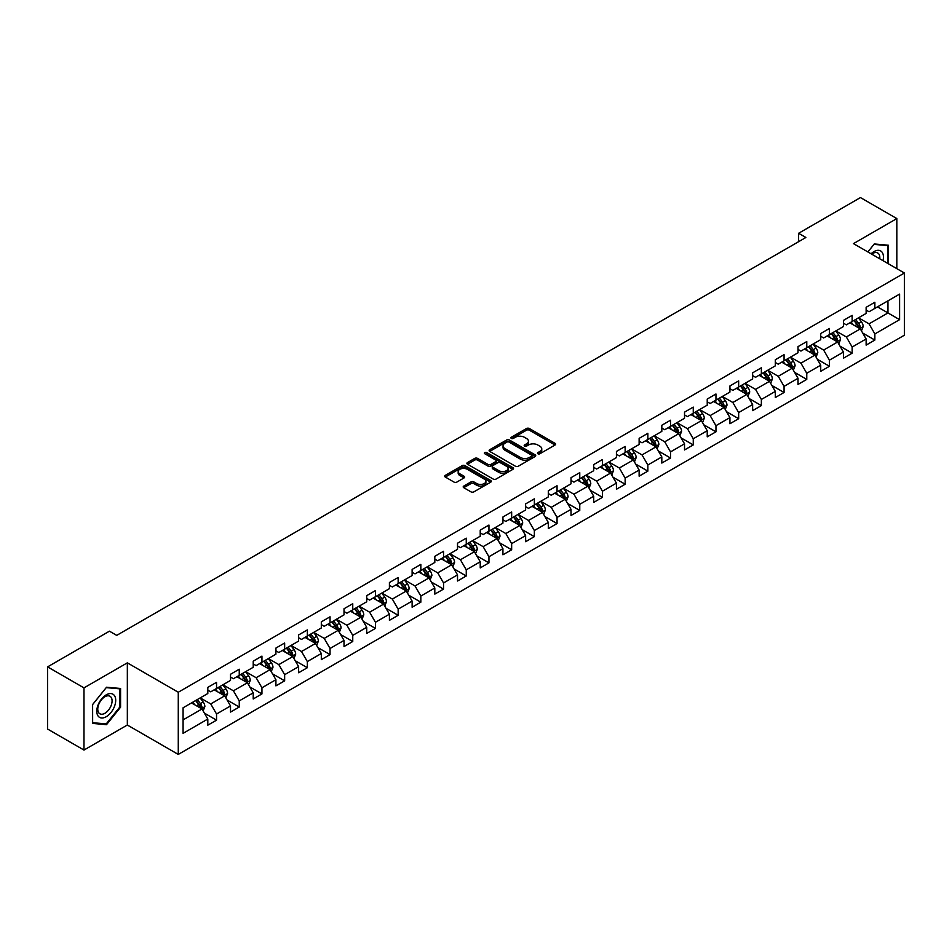 <?xml version="1.0" encoding="UTF-8"?>
<svg xmlns="http://www.w3.org/2000/svg" width="952" height="952" viewBox="0 0 952 952"><rect width="100%" height="100%" fill="white"/><g stroke="black" fill="none" stroke-linecap="round" stroke-linejoin="round"><path stroke-width="1.43" d="M537.88 453.759A1.416 0.821 0 0 0 539.879 453.759L555.064 445A2.023 1.166 0 0 0 555.659 444.179A2.023 1.166 0 0 0 555.064 443.346L529.348 428.507A2.023 1.166 0 0 0 526.492 428.507L511.319 437.265A1.416 0.821 0 0 0 510.903 437.849A1.416 0.821 0 0 0 511.319 438.42A1.416 0.821 0 0 0 513.318 438.42L515.282 437.289A6.462 3.737 0 0 1 524.421 437.289L526.563 438.527A6.462 3.737 0 0 1 528.455 441.169A6.462 3.737 0 0 1 526.563 443.799L524.6 444.941A1.416 0.821 0 0 0 524.183 445.512A1.416 0.821 0 0 0 524.6 446.095A1.416 0.821 0 0 0 526.599 446.095L528.562 444.953A6.462 3.737 0 0 1 537.702 444.953L539.843 446.19A6.462 3.737 0 0 1 541.747 448.832A6.462 3.737 0 0 1 539.843 451.474L537.88 452.605A1.416 0.821 0 0 0 537.475 453.188A1.416 0.821 0 0 0 537.88 453.759L537.88 452.605M463.791 486.067A2.023 1.166 0 0 0 463.196 486.888A2.023 1.166 0 0 0 463.791 487.71L471.002 491.875A2.023 1.166 0 0 0 473.858 491.875L490.72 482.152A2.023 1.166 0 0 0 491.303 481.319A2.023 1.166 0 0 0 490.72 480.498L465.004 465.659A2.023 1.166 0 0 0 462.148 465.659L445.298 475.381A2.023 1.166 0 0 0 444.703 476.214A2.023 1.166 0 0 0 445.298 477.035L454.009 482.069A2.023 1.166 0 0 0 456.865 482.069L464.076 477.904A2.023 1.166 0 0 0 464.671 477.083A2.023 1.166 0 0 0 464.076 476.25L459.757 473.763A5.403 3.118 0 0 1 458.174 471.549A5.403 3.118 0 0 1 461.506 468.67A5.403 3.118 0 0 1 467.396 469.348L484.318 479.118A5.403 3.118 0 0 1 485.901 481.319A5.403 3.118 0 0 1 482.569 484.211A5.403 3.118 0 0 1 476.678 483.533L473.858 481.902A2.023 1.166 0 0 0 471.002 481.902L463.791 486.067L463.791 487.71L471.002 483.58L471.002 481.902M127.342 662.842L83.978 687.879L47.6 666.876L47.6 729.053L83.978 750.057L127.342 725.019L178.274 754.424L178.274 692.247L127.342 662.842L127.342 725.019M896.832 268.654L896.832 218.579L853.468 243.617L904.4 273.022L178.274 692.247M896.832 218.579L860.453 197.576L798.609 233.288L798.609 241.689M47.6 666.876L109.444 631.176L116.715 635.377L805.88 237.488L798.609 233.288M515.425 466.23A2.023 1.166 0 0 0 518.281 466.23L535.131 456.508A2.023 1.166 0 0 0 535.726 455.675A2.023 1.166 0 0 0 535.131 454.854L509.427 440.014A2.023 1.166 0 0 0 506.571 440.014L489.709 449.737A2.023 1.166 0 0 0 489.126 450.57A2.023 1.166 0 0 0 489.709 451.391L515.425 466.23M485.353 454.068A1.416 0.821 0 0 1 486.781 454.271L486.781 452.581L512.926 467.682A2.023 1.166 0 0 1 513.521 468.503A2.023 1.166 0 0 1 512.926 469.324L496.075 479.058A2.023 1.166 0 0 1 493.219 479.058L467.503 464.207L467.503 462.565A2.023 1.166 0 0 0 466.908 463.386A2.023 1.166 0 0 0 467.503 464.207M467.503 462.565L474.715 458.4A2.023 1.166 0 0 1 477.571 458.4L487.995 464.421A2.023 1.166 0 0 0 490.863 464.421L495.647 461.66A2.023 1.166 0 0 0 496.23 460.827A2.023 1.166 0 0 0 495.647 460.006L484.782 453.735A1.416 0.821 0 0 1 484.378 453.164A1.416 0.821 0 0 1 485.246 452.414A1.416 0.821 0 0 1 486.781 452.581M178.274 754.424L904.4 335.199L904.4 273.022M204.394 713.131L216.544 720.14L216.544 714.012L230.515 705.944L230.515 712.072L239.25 707.038L239.25 700.898L253.22 692.842L253.22 698.97L261.943 693.925L261.943 687.796L275.913 679.728L275.913 685.868L284.648 680.823L284.648 674.694L298.619 666.626L298.619 672.755L307.341 667.721L307.341 661.581L321.312 653.524L321.312 659.653L330.047 654.607L330.047 648.479L344.017 640.41L344.017 646.551L352.752 641.505L352.752 635.377L366.722 627.308L366.722 633.437L375.445 628.403L375.445 622.263L389.416 614.207L389.416 620.335L398.15 615.289L398.15 609.161L412.121 601.093L412.121 607.233L420.843 602.188L420.843 596.059L434.814 587.991L434.814 594.119L443.549 589.086L443.549 582.945L457.519 574.889L457.519 581.017L466.254 575.972L466.254 569.843L480.224 561.775L480.224 567.916L488.947 562.87L488.947 556.741L502.918 548.673L502.918 554.802L511.652 549.768L511.652 543.628L525.623 535.571L525.623 541.7L534.358 536.654L534.358 530.526L548.316 522.458L548.316 528.598L557.051 523.552L557.051 517.424L571.021 509.356L571.021 515.484L579.756 510.45L579.756 504.31L593.727 496.242L593.727 502.382L602.449 497.337L602.449 491.208L616.42 483.14L616.42 489.268L625.155 484.235L625.155 478.106L639.125 470.038L639.125 476.167L647.86 471.133L647.86 464.993L661.818 456.924L661.818 463.065L670.553 458.019L670.553 451.891L684.524 443.822L684.524 449.951L693.258 444.917L693.258 438.777L707.229 430.72L707.229 436.849L715.952 431.815L715.952 425.675L729.922 417.607L729.922 423.747L738.657 418.702L738.657 412.573L752.627 404.505L752.627 410.633L761.362 405.6L761.362 399.459L775.333 391.403L775.333 397.531L784.055 392.486L784.055 386.357L798.026 378.289L798.026 384.43L806.76 379.384L806.76 373.255L820.731 365.187L820.731 371.316L829.454 366.282L829.454 360.142L843.424 352.085L843.424 358.214L852.159 353.168L852.159 347.04L866.13 338.971L866.13 345.112L874.864 340.066L874.864 333.938L899.592 319.658L899.592 294.108L887.954 300.832L887.954 312.934L899.592 319.658M216.544 720.14L207.81 725.186L207.81 719.046L183.081 733.337L183.081 707.788L207.81 693.508L207.81 687.38L216.544 682.334L216.544 688.474L230.515 680.406L230.515 674.266L239.25 669.232L239.25 675.361L253.22 667.293L253.22 661.164L261.943 656.118L261.943 662.259L275.913 654.191L275.913 648.062L284.648 643.016L284.648 649.145L298.619 641.089L298.619 634.948L307.341 629.915L307.341 636.043L321.312 627.975L321.312 621.846L330.047 616.801L330.047 622.941L344.017 614.873L344.017 608.745L352.752 603.699L352.752 609.827L366.722 601.771L366.722 595.631L375.445 590.597L375.445 596.726L389.416 588.657L389.416 582.529L398.15 577.483L398.15 583.624L412.121 575.555L412.121 569.427L420.843 564.381L420.843 570.51L434.814 562.453L434.814 556.313L443.549 551.279L443.549 557.408L457.519 549.34L457.519 543.211L466.254 538.166L466.254 544.306L480.224 536.238L480.224 530.109L488.947 525.064L488.947 531.192L502.918 523.136L502.918 516.995L511.652 511.962L511.652 518.09L525.623 510.022L525.623 503.894L534.358 498.848L534.358 504.988L548.316 496.92L548.316 490.792L557.051 485.746L557.051 491.875L571.021 483.818L571.021 477.678L579.756 472.644L579.756 478.773L593.727 470.704L593.727 464.576L602.449 459.53L602.449 465.671L616.42 457.603L616.42 451.462L625.155 446.428L625.155 452.557L639.125 444.501L639.125 438.36L647.86 433.327L647.86 439.455L661.818 431.387L661.818 425.258L670.553 420.213L670.553 426.353L684.524 418.285L684.524 412.145L693.258 407.111L693.258 413.239L707.229 405.171L707.229 399.043L715.952 393.997L715.952 400.137L729.922 392.069L729.922 385.941L738.657 380.895L738.657 387.036L752.627 378.967L752.627 372.827L761.362 367.793L761.362 373.922L775.333 365.854L775.333 359.725L784.055 354.68L784.055 360.82L798.026 352.752L798.026 346.623L806.76 341.578L806.76 347.706L820.731 339.65L820.731 333.509L829.454 328.476L829.454 334.604L843.424 326.536L843.424 320.407L852.159 315.362L852.159 321.502L866.13 313.434L866.13 307.306L874.864 302.26L874.864 308.388L899.592 294.108M214.212 689.807L224.696 695.864L210.725 703.933L200.241 697.875M207.81 690.152L210.725 691.83L216.544 688.474M210.725 703.933L216.544 714.012M224.696 695.864L230.515 705.944M236.917 676.705L247.389 682.751L233.418 690.819L222.946 684.774M230.515 677.039L233.418 678.728L239.25 675.361M233.418 690.819L239.25 700.898M247.389 682.751L253.22 692.842M259.622 663.603L270.094 669.649L256.124 677.717L245.652 671.672M253.22 663.937L256.124 665.615L261.943 662.259M256.124 677.717L261.943 687.796M270.094 669.649L275.913 679.728M282.316 650.49L292.8 656.547L278.829 664.615L268.345 658.558M275.913 650.835L278.829 652.513L284.648 649.145M278.829 664.615L284.648 674.694M292.8 656.547L298.619 666.626M305.021 637.388L315.493 643.433L301.522 651.501L291.05 645.456M298.619 637.721L301.522 639.411L307.341 636.043M301.522 651.501L307.341 661.581M315.493 643.433L321.312 653.524M327.714 624.286L338.198 630.331L324.227 638.399L313.743 632.354M321.312 624.619L324.227 626.297L330.047 622.941M324.227 638.399L330.047 648.479M338.198 630.331L344.017 640.41M350.419 611.172L360.891 617.229L346.933 625.286L336.449 619.24M344.017 611.517L346.933 613.195L352.752 609.827M346.933 625.286L352.752 635.377M360.891 617.229L366.722 627.308M373.125 598.07L383.596 604.115L369.626 612.184L359.154 606.138M366.722 598.403L369.626 600.081L375.445 596.726M369.626 612.184L375.445 622.263M383.596 604.115L389.416 614.207M395.818 584.968L406.302 591.013L392.331 599.082L381.847 593.025M389.416 585.302L392.331 586.979L398.15 583.624M392.331 599.082L398.15 609.161M406.302 591.013L412.121 601.093M418.523 571.855L428.995 577.912L415.024 585.968L404.552 579.923M412.121 572.2L415.024 573.877L420.843 570.51M415.024 585.968L420.843 596.059M428.995 577.912L434.814 587.991M441.216 558.753L451.7 564.798L437.73 572.866L427.258 566.821M434.814 559.086L437.73 560.764L443.549 557.408M437.73 572.866L443.549 582.945M451.7 564.798L457.519 574.889M463.921 545.651L474.393 551.696L460.435 559.764L449.951 553.707M457.519 545.984L460.435 547.662L466.254 544.306M460.435 559.764L466.254 569.843M474.393 551.696L480.224 561.775M486.627 532.537L497.099 538.594L483.128 546.65L472.656 540.605M480.224 532.882L483.128 534.56L488.947 531.192M483.128 546.65L488.947 556.741M497.099 538.594L502.918 548.673M509.32 519.435L519.804 525.48L505.833 533.548L495.349 527.503M502.918 519.768L505.833 521.446L511.652 518.09M505.833 533.548L511.652 543.628M519.804 525.48L525.623 535.571M532.025 506.333L542.497 512.378L528.527 520.447L518.055 514.389M525.623 506.666L528.527 508.344L534.358 504.988M528.527 520.447L534.358 530.526M542.497 512.378L548.316 522.458M554.718 493.219L565.202 499.276L551.232 507.333L540.76 501.287M548.316 493.564L551.232 495.242L557.051 491.875M551.232 507.333L557.051 517.424M565.202 499.276L571.021 509.356M577.424 480.117L587.908 486.163L573.937 494.231L563.453 488.186M571.021 480.451L573.937 482.128L579.756 478.773M573.937 494.231L579.756 504.31M587.908 486.163L593.727 496.242M600.129 467.015L610.601 473.061L596.63 481.129L586.158 475.072M593.727 467.349L596.63 469.027L602.449 465.671M596.63 481.129L602.449 491.208M610.601 473.061L616.42 483.14M622.822 453.902L633.306 459.959L619.336 468.015L608.852 461.97M616.42 454.235L619.336 455.925L625.155 452.557M619.336 468.015L625.155 478.106M633.306 459.959L639.125 470.038M645.527 440.8L655.999 446.845L642.029 454.913L631.557 448.868M639.125 441.133L642.029 442.811L647.86 439.455M642.029 454.913L647.86 464.993M655.999 446.845L661.818 456.924M668.233 427.698L678.705 433.743L664.734 441.811L654.262 435.754M661.818 428.031L664.734 429.709L670.553 426.353M664.734 441.811L670.553 451.891M678.705 433.743L684.524 443.822M690.926 414.584L701.41 420.641L687.439 428.697L676.955 422.652M684.524 414.917L687.439 416.607L693.258 413.239M687.439 428.697L693.258 438.777M701.41 420.641L707.229 430.72M713.631 401.482L724.103 407.527L710.132 415.596L699.661 409.55M707.229 401.815L710.132 403.493L715.952 400.137M710.132 415.596L715.952 425.675M724.103 407.527L729.922 417.607M736.324 388.368L746.808 394.425L732.838 402.494L722.354 396.437M729.922 388.713L732.838 390.391L738.657 387.036M732.838 402.494L738.657 412.573M746.808 394.425L752.627 404.505M759.03 375.267L769.502 381.312L755.531 389.38L745.059 383.335M752.627 375.6L755.531 377.289L761.362 373.922M755.531 389.38L761.362 399.459M769.502 381.312L775.333 391.403M781.735 362.165L792.207 368.21L778.236 376.278L767.764 370.233M775.333 362.498L778.236 364.176L784.055 360.82M778.236 376.278L784.055 386.357M792.207 368.21L798.026 378.289M804.428 349.051L814.912 355.108L800.941 363.176L790.457 357.119M798.026 349.396L800.941 351.074L806.76 347.706M800.941 363.176L806.76 373.255M814.912 355.108L820.731 365.187M827.133 335.949L837.605 341.994L823.635 350.062L813.163 344.017M820.731 336.282L823.635 337.972L829.454 334.604M823.635 350.062L829.454 360.142M837.605 341.994L843.424 352.085M849.827 322.847L860.311 328.892L846.34 336.96L835.856 330.915M843.424 323.18L846.34 324.858L852.159 321.502M846.34 336.96L852.159 347.04M860.311 328.892L866.13 338.971M877.482 306.877L887.954 312.934L869.045 323.847L858.561 317.801M866.13 310.078L869.045 311.756L874.864 308.388M869.045 323.847L874.864 333.938M83.978 687.879L83.978 750.057M183.081 719.89L201.991 708.966L191.519 702.921M201.991 708.966L207.81 719.046M862.714 333.057L874.864 340.066M840.009 346.159L852.159 353.168M817.304 359.261L829.454 366.282M794.611 372.375L806.76 379.384M771.905 385.477L784.055 392.486M749.212 398.579L761.362 405.6M726.507 411.692L738.657 418.702M703.802 424.794L715.952 431.815M681.108 437.896L693.258 444.917M658.403 451.01L670.553 458.019M635.71 464.112L647.86 471.133M613.005 477.214L625.155 484.235M590.299 490.328L602.449 497.337M567.606 503.43L579.756 510.45M544.901 516.531L557.051 523.552M522.196 529.645L534.358 536.654M499.502 542.747L511.652 549.768M476.797 555.849L488.947 562.87M454.104 568.963L466.254 575.972M431.399 582.065L443.549 589.086M408.694 595.178L420.843 602.188M386 608.28L398.15 615.289M363.295 621.382L375.445 628.403M340.602 634.496L352.752 641.505M317.897 647.598L330.047 654.607M295.191 660.7L307.341 667.721M272.498 673.814L284.648 680.823M249.793 686.916L261.943 693.925M227.1 700.017L239.25 707.038M888.323 263.74L888.323 245.223L874.281 243.962L867.879 251.935M92.487 723.413L106.529 724.662L120.571 707.193L120.571 688.474L106.529 687.225L92.487 704.694L92.487 723.413M119.845 706.777L120.571 707.193M105.053 723.806L106.529 724.662M538.451 453.961L539.843 453.152A6.462 3.737 0 0 0 541.747 450.51L541.747 448.832M528.455 441.169L528.455 442.847A6.462 3.737 0 0 1 526.563 445.488L525.171 446.286M555.04 445.012L529.348 430.185A2.023 1.166 0 0 0 526.492 430.185L511.878 438.622M535.107 456.52L509.427 441.692A2.023 1.166 0 0 0 506.571 441.692L489.745 451.403M531.561 456.258A1.416 0.821 0 0 0 531.978 455.675A1.416 0.821 0 0 0 531.561 455.104L508.999 442.073A1.416 0.821 0 0 0 507 442.073L504.929 443.263A6.462 3.737 0 0 0 503.037 445.905A6.462 3.737 0 0 0 504.929 448.547L520.351 457.448A6.462 3.737 0 0 0 529.49 457.448L531.561 456.258L531.561 457.936A1.416 0.821 0 0 0 531.978 457.353L531.978 455.675M503.037 445.905L503.037 447.583A6.462 3.737 0 0 0 504.929 450.225L504.929 448.547M531.561 457.936L529.49 459.126A6.462 3.737 0 0 1 520.351 459.126L504.929 450.225M467.527 464.231L474.715 460.078L474.715 458.4M496.23 460.827L496.23 462.517A2.023 1.166 0 0 1 495.647 463.338L490.863 466.099A2.023 1.166 0 0 1 487.995 466.099L477.571 460.078A2.023 1.166 0 0 0 474.715 460.078M486.781 454.271L512.902 469.336M498.824 470.669A5.403 3.118 0 0 0 504.715 471.347A5.403 3.118 0 0 0 508.047 468.455A5.403 3.118 0 0 0 506.464 466.254L500.502 462.815A2.023 1.166 0 0 0 497.646 462.815L492.862 465.576A2.023 1.166 0 0 0 492.267 466.397A2.023 1.166 0 0 0 492.862 467.218L498.824 470.669L498.824 472.347A5.403 3.118 0 0 0 504.715 473.025A5.403 3.118 0 0 0 508.047 470.145L508.047 468.455M492.267 466.397L492.267 468.075A2.023 1.166 0 0 0 492.862 468.908L492.862 467.218M498.824 472.347L492.862 468.908M485.901 481.319L485.901 483.009A5.403 3.118 0 0 1 482.569 485.889A5.403 3.118 0 0 1 476.678 485.211L473.858 483.58A2.023 1.166 0 0 0 471.002 483.58M458.174 471.549L458.174 473.227A5.403 3.118 0 0 0 459.757 475.441L459.757 473.763M464.052 477.916L459.757 475.441M490.685 482.164L465.004 467.337A2.023 1.166 0 0 0 462.148 467.337L445.322 477.047M861.453 330.88L863.19 326.524A5.45 3.153 -120 0 0 861.453 321.883L858.442 317.873M853.206 324.799L851.171 322.073M853.932 320.479L856.943 324.489A5.45 3.153 60 0 1 858.502 327.762L860.251 326.762A5.45 3.153 -120 0 0 858.68 323.478L855.681 319.467M854.313 320.253L857.645 324.703A2.773 1.607 60 0 1 858.157 325.548L860.251 326.762M886.693 245.08L887.597 245.592L887.597 263.323M867.903 251.947L873.984 244.378L887.597 245.592M882.992 260.67A13.376 7.723 120 0 0 880.671 250.935A13.376 7.723 120 0 0 871.092 253.791M879.755 258.789A10.127 5.843 120 0 0 877.72 252.982A10.127 5.843 120 0 0 871.675 254.136M106.243 716.701A13.376 7.723 120 0 0 115.704 700.315A13.376 7.723 120 0 0 106.243 694.853A13.376 7.723 120 0 0 96.783 711.239A13.376 7.723 120 0 0 106.243 716.701M104.922 713.274A10.127 5.843 120 0 0 111.539 704.349A10.127 5.843 120 0 0 109.98 696.245A10.127 5.843 120 0 0 104.922 696.745A10.127 5.843 120 0 0 98.306 705.67A10.127 5.843 120 0 0 99.853 713.786A10.127 5.843 120 0 0 104.922 713.274M92.641 704.563L106.243 687.63L119.845 688.855L119.845 706.991L106.243 723.913L92.641 722.699L92.606 704.539M118.952 688.332L119.845 688.855M838.76 343.993L840.485 339.626A5.45 3.153 -120 0 0 838.748 334.985L835.749 330.975M830.513 337.9L828.466 335.175M831.239 333.581L834.238 337.591A5.45 3.153 60 0 1 835.797 340.875L837.546 339.864A5.45 3.153 -120 0 0 835.987 336.58L832.976 332.569M831.62 333.367L834.952 337.805A2.773 1.607 60 0 1 835.451 338.65L837.546 339.864M816.054 357.095L817.792 352.74A5.45 3.153 -120 0 0 816.043 348.087L813.044 344.088M807.808 351.002L805.773 348.289M808.534 346.683L811.532 350.693A5.45 3.153 60 0 1 813.103 353.977L814.841 352.966A5.45 3.153 -120 0 0 813.282 349.693L810.283 345.683M808.914 346.468L812.246 350.919A2.773 1.607 60 0 1 812.746 351.764L814.841 352.966M793.361 370.197L795.087 365.842A5.45 3.153 -120 0 0 793.349 361.201L790.338 357.19M785.102 364.116L783.068 361.391M785.828 359.797L788.839 363.807A5.45 3.153 60 0 1 790.398 367.079L792.147 366.08A5.45 3.153 -120 0 0 790.577 362.795L787.578 358.785M786.209 359.57L789.541 364.021A2.773 1.607 60 0 1 790.053 364.866L792.147 366.08M770.656 383.311L772.381 378.944A5.45 3.153 -120 0 0 770.644 374.303L767.645 370.292M762.409 377.218L760.362 374.493M763.135 372.898L766.134 376.909A5.45 3.153 60 0 1 767.693 380.193L769.442 379.182A5.45 3.153 -120 0 0 767.883 375.897L764.884 371.887M763.516 372.684L766.848 377.123A2.773 1.607 60 0 1 767.348 377.968L769.442 379.182M747.951 396.413L749.688 392.057A5.45 3.153 -120 0 0 747.951 387.404L744.94 383.406M739.704 390.32L737.669 387.607M740.43 386L743.441 390.011A5.45 3.153 60 0 1 744.999 393.295L746.737 392.283A5.45 3.153 -120 0 0 745.178 389.011L742.179 385.001M740.811 385.786L744.143 390.237A2.773 1.607 60 0 1 744.654 391.082L746.737 392.283M725.257 409.515L726.983 405.159A5.45 3.153 -120 0 0 725.245 400.518L722.247 396.508M717.011 403.434L714.964 400.709M717.737 399.114L720.735 403.124A5.45 3.153 60 0 1 722.294 406.397L724.044 405.397A5.45 3.153 -120 0 0 722.485 402.113L719.474 398.103M718.106 398.888L721.438 403.339A2.773 1.607 60 0 1 721.949 404.183L724.044 405.397M702.552 422.628L704.29 418.261A5.45 3.153 -120 0 0 702.54 413.62L699.542 409.61M694.306 416.536L692.271 413.811M695.031 412.216L698.03 416.226A5.45 3.153 60 0 1 699.601 419.511L701.338 418.499A5.45 3.153 -120 0 0 699.779 415.215L696.781 411.204M695.412 412.002L698.744 416.44A2.773 1.607 60 0 1 699.244 417.285L701.338 418.499M679.859 435.73L681.584 431.375A5.45 3.153 -120 0 0 679.847 426.734L676.836 422.724M671.6 429.638L669.565 426.924M672.326 425.318L675.337 429.328A5.45 3.153 60 0 1 676.896 432.613L678.645 431.601A5.45 3.153 -120 0 0 677.074 428.329L674.076 424.318M672.707 425.104L676.039 429.554A2.773 1.607 60 0 1 676.551 430.399L678.645 431.601M657.154 448.844L658.879 444.477A5.45 3.153 -120 0 0 657.142 439.836L654.143 435.826M648.907 442.751L646.86 440.026M649.633 438.432L652.632 442.442A5.45 3.153 60 0 1 654.191 445.714L655.94 444.715A5.45 3.153 -120 0 0 654.381 441.43L651.37 437.42M650.014 438.206L653.346 442.656A2.773 1.607 60 0 1 653.846 443.501L655.94 444.715M634.448 461.946L636.186 457.579A5.45 3.153 -120 0 0 634.448 452.938L631.438 448.927M626.202 455.853L624.167 453.128M626.928 451.534L629.927 455.544A5.45 3.153 60 0 1 631.497 458.828L633.235 457.817A5.45 3.153 -120 0 0 631.676 454.532L628.677 450.522M627.308 451.319L630.64 455.758A2.773 1.607 60 0 1 631.14 456.603L633.235 457.817M611.755 475.048L613.481 470.693A5.45 3.153 -120 0 0 611.743 466.052L608.745 462.041M603.508 468.967L601.462 466.242M604.234 464.647L607.233 468.646A5.45 3.153 60 0 1 608.792 471.93L610.541 470.919A5.45 3.153 -120 0 0 608.982 467.646L605.972 463.636M604.603 464.421L607.935 468.872A2.773 1.607 60 0 1 608.447 469.717L610.541 470.919M589.05 488.162L590.787 483.794A5.45 3.153 -120 0 0 589.038 479.153L586.039 475.143M580.803 482.069L578.768 479.344M581.529 477.749L584.528 481.76A5.45 3.153 60 0 1 586.087 485.032L587.836 484.032A5.45 3.153 -120 0 0 586.277 480.748L583.278 476.738M581.91 477.523L585.242 481.974A2.773 1.607 60 0 1 585.742 482.819L587.836 484.032M566.357 501.264L568.082 496.896A5.45 3.153 -120 0 0 566.345 492.255L563.334 488.245M558.098 495.171L556.063 492.446M558.824 490.851L561.835 494.861A5.45 3.153 60 0 1 563.394 498.146L565.143 497.134A5.45 3.153 -120 0 0 563.572 493.85L560.573 489.84M559.205 490.637L562.537 495.088A2.773 1.607 60 0 1 563.048 495.921L565.143 497.134M543.652 514.366L545.377 510.01A5.45 3.153 -120 0 0 543.64 505.369L540.641 501.359M535.405 508.285L533.358 505.56M536.131 503.965L539.13 507.963A5.45 3.153 60 0 1 540.688 511.248L542.438 510.236A5.45 3.153 -120 0 0 540.879 506.964L537.868 502.953M536.511 503.739L539.843 508.19A2.773 1.607 60 0 1 540.343 509.034L542.438 510.236M520.946 527.479L522.684 523.112A5.45 3.153 -120 0 0 520.946 518.471L517.936 514.461M512.7 521.387L510.665 518.662M513.425 517.067L516.424 521.077A5.45 3.153 60 0 1 517.995 524.35L519.732 523.35A5.45 3.153 -120 0 0 518.174 520.066L515.175 516.055M513.806 516.841L517.138 521.291A2.773 1.607 60 0 1 517.638 522.136L519.732 523.35M498.253 540.581L499.978 536.226A5.45 3.153 -120 0 0 498.241 531.573L495.242 527.563M490.006 534.488L487.959 531.763M490.72 530.169L493.731 534.179A5.45 3.153 60 0 1 495.29 537.463L497.039 536.452A5.45 3.153 -120 0 0 495.48 533.168L492.47 529.169M491.101 529.955L494.433 534.405A2.773 1.607 60 0 1 494.945 535.238L497.039 536.452M475.548 553.683L477.285 549.328A5.45 3.153 -120 0 0 475.536 544.687L472.537 540.677M467.301 547.602L465.266 544.877M468.027 543.283L471.026 547.293A5.45 3.153 60 0 1 472.585 550.565L474.334 549.554A5.45 3.153 -120 0 0 472.775 546.281L469.776 542.271M468.408 543.057L471.74 547.507A2.773 1.607 60 0 1 472.24 548.352L474.334 549.554M452.843 566.797L454.58 562.43A5.45 3.153 -120 0 0 452.843 557.789L449.832 553.778M444.596 560.704L442.561 557.979M445.322 556.385L448.332 560.395A5.45 3.153 60 0 1 449.891 563.667L451.641 562.668A5.45 3.153 -120 0 0 450.07 559.383L447.071 555.373M445.703 556.17L449.035 560.609A2.773 1.607 60 0 1 449.546 561.454L451.641 562.668M430.149 579.899L431.875 575.543A5.45 3.153 -120 0 0 430.137 570.891L427.139 566.88M421.903 573.806L419.856 571.081M422.628 569.486L425.627 573.497A5.45 3.153 60 0 1 427.186 576.781L428.935 575.77A5.45 3.153 -120 0 0 427.377 572.485L424.366 568.487M423.009 569.272L426.341 573.723A2.773 1.607 60 0 1 426.841 574.568L428.935 575.77M407.444 593.001L409.182 588.645A5.45 3.153 -120 0 0 407.432 584.004L404.433 579.994M399.197 586.92L397.162 584.195M399.923 582.6L402.922 586.611A5.45 3.153 60 0 1 404.493 589.883L406.23 588.871A5.45 3.153 -120 0 0 404.671 585.599L401.673 581.589M400.304 582.374L403.636 586.825A2.773 1.607 60 0 1 404.136 587.67L406.23 588.871M384.751 606.115L386.476 601.747A5.45 3.153 -120 0 0 384.739 597.106L381.728 593.096M376.504 600.022L374.457 597.297M377.218 595.702L380.229 599.712A5.45 3.153 60 0 1 381.788 602.997L383.537 601.985A5.45 3.153 -120 0 0 381.978 598.701L378.967 594.691M377.599 595.488L380.931 599.927A2.773 1.607 60 0 1 381.443 600.771L383.537 601.985M362.046 619.216L363.783 614.861A5.45 3.153 -120 0 0 362.034 610.208L359.035 606.198M353.799 613.124L351.752 610.399M354.525 608.804L357.524 612.814A5.45 3.153 60 0 1 359.082 616.099L360.832 615.087A5.45 3.153 -120 0 0 359.273 611.815L356.274 607.804M354.906 608.59L358.238 613.04A2.773 1.607 60 0 1 358.737 613.885L360.832 615.087M339.34 632.318L341.078 627.963A5.45 3.153 -120 0 0 339.34 623.322L336.33 619.312M331.094 626.237L329.059 623.512M331.82 621.918L334.83 625.928A5.45 3.153 60 0 1 336.389 629.201L338.138 628.201A5.45 3.153 -120 0 0 336.568 624.917L333.569 620.906M332.2 621.692L335.532 626.142A2.773 1.607 60 0 1 336.044 626.987L338.138 628.201M316.647 645.432L318.373 641.065A5.45 3.153 -120 0 0 316.635 636.424L313.636 632.414M308.4 639.339L306.354 636.614M309.126 635.02L312.125 639.03A5.45 3.153 60 0 1 313.684 642.314L315.433 641.303A5.45 3.153 -120 0 0 313.874 638.018L310.864 634.008M309.507 634.806L312.839 639.244A2.773 1.607 60 0 1 313.339 640.089L315.433 641.303M293.942 658.534L295.679 654.179A5.45 3.153 -120 0 0 293.93 649.526L290.931 645.527M285.695 652.441L283.66 649.728M286.421 648.122L289.42 652.132A5.45 3.153 60 0 1 290.991 655.416L292.728 654.405A5.45 3.153 -120 0 0 291.169 651.132L288.17 647.122M286.802 647.907L290.134 652.358A2.773 1.607 60 0 1 290.634 653.203L292.728 654.405M271.249 671.636L272.974 667.281A5.45 3.153 -120 0 0 271.237 662.64L268.226 658.629M262.99 665.555L260.955 662.83M263.716 661.235L266.727 665.246A5.45 3.153 60 0 1 268.285 668.518L270.035 667.519A5.45 3.153 -120 0 0 268.464 664.234L265.465 660.224M264.097 661.009L267.429 665.46A2.773 1.607 60 0 1 267.94 666.305L270.035 667.519M248.543 684.75L250.269 680.382A5.45 3.153 -120 0 0 248.531 675.741L245.533 671.731M240.297 678.657L238.25 675.932M241.023 674.337L244.021 678.348A5.45 3.153 60 0 1 245.58 681.632L247.33 680.62A5.45 3.153 -120 0 0 245.771 677.336L242.772 673.326M241.403 674.123L244.735 678.562A2.773 1.607 60 0 1 245.235 679.407L247.33 680.62M225.838 697.852L227.576 693.496A5.45 3.153 -120 0 0 225.838 688.843L222.827 684.845M217.591 691.759L215.557 689.046M218.317 687.439L221.328 691.449A5.45 3.153 60 0 1 222.887 694.734L224.624 693.722A5.45 3.153 -120 0 0 223.065 690.45L220.067 686.44M218.698 687.225L222.03 691.676A2.773 1.607 60 0 1 222.542 692.52L224.624 693.722M203.145 710.954L204.87 706.598A5.45 3.153 -120 0 0 203.133 701.957L200.134 697.947M194.898 704.873L192.851 702.148M195.624 700.553L198.623 704.563A5.45 3.153 60 0 1 200.182 707.836L201.931 706.836A5.45 3.153 -120 0 0 200.372 703.552L197.361 699.542M195.993 700.327L199.325 704.777A2.773 1.607 60 0 1 199.837 705.622L201.931 706.836M539.843 453.152L539.843 451.474M524.6 446.095L524.6 444.941M526.563 445.488L526.563 443.799M511.319 438.42L511.319 437.265M526.492 430.185L526.492 428.507M529.348 430.185L529.348 428.507M555.064 445L555.064 443.346M489.709 451.391L489.709 449.737M506.571 441.692L506.571 440.014M509.427 441.692L509.427 440.014M535.131 456.508L535.131 454.854M520.351 459.126L520.351 457.448M529.49 459.126L529.49 457.448M477.571 460.078L477.571 458.4M487.995 466.099L487.995 464.421M490.863 466.099L490.863 464.421M495.647 463.338L495.647 461.66M512.926 469.324L512.926 467.682M473.858 483.58L473.858 481.902M476.678 485.211L476.678 483.533M464.076 477.904L464.076 476.25M445.298 477.035L445.298 475.381M462.148 467.337L462.148 465.659M465.004 467.337L465.004 465.659M490.72 482.152L490.72 480.498M859.775 328.583L863.155 326.631M858.68 323.478L861.453 321.883M854.801 325.715L856.943 324.489M837.07 341.685L840.449 339.733M835.987 336.58L838.748 334.985M832.107 338.817L834.238 337.591M814.365 354.798L817.756 352.847M813.282 349.693L816.043 348.087M809.402 351.931L811.532 350.693M791.671 367.9L795.051 365.949M790.577 362.795L793.349 361.201M786.709 365.032L788.839 363.807M768.966 381.002L772.346 379.051M767.883 375.897L770.644 374.303M764.004 378.134L766.134 376.909M746.273 394.116L749.652 392.164M745.178 389.011L747.951 387.404M741.299 391.248L743.441 390.011M723.568 407.218L726.947 405.266M722.485 402.113L725.245 400.518M718.605 404.35L720.735 403.124M700.862 420.32L704.254 418.368M699.779 415.215L702.54 413.62M695.9 417.464L698.03 416.226M678.169 433.434L681.549 431.482M677.074 428.329L679.847 426.734M673.195 430.566L675.337 429.328M655.464 446.536L658.843 444.584M654.381 441.43L657.142 439.836M650.502 443.668L652.632 442.442M632.771 459.637L636.15 457.686M631.676 454.532L634.448 452.938M627.796 456.781L629.927 455.544M610.065 472.751L613.445 470.8M608.982 467.646L611.743 466.052M605.103 469.883L607.233 468.646M587.36 485.853L590.752 483.902M586.277 480.748L589.038 479.153M582.398 482.985L584.528 481.76M564.667 498.955L568.047 497.003M563.572 493.85L566.345 492.255M559.693 496.099L561.835 494.861M541.962 512.069L545.341 510.117M540.879 506.964L543.64 505.369M536.999 509.201L539.13 507.963M519.256 525.171L522.648 523.219M518.174 520.066L520.946 518.471M514.294 522.303L516.424 521.077M496.563 538.285L499.943 536.321M495.48 533.168L498.241 531.573M491.601 535.417L493.731 534.179M473.858 551.386L477.25 549.435M472.775 546.281L475.536 544.687M468.896 548.519L471.026 547.293M451.165 564.488L454.544 562.537M450.07 559.383L452.843 557.789M446.19 561.62L448.332 560.395M428.459 577.602L431.839 575.639M427.377 572.485L430.137 570.891M423.497 574.734L425.627 573.497M405.754 590.704L409.146 588.752M404.671 585.599L407.432 584.004M400.792 587.836L402.922 586.611M383.061 603.806L386.441 601.854M381.978 598.701L384.739 597.106M378.099 600.938L380.229 599.712M360.356 616.92L363.747 614.956M359.273 611.815L362.034 610.208M355.393 614.052L357.524 612.814M337.662 630.022L341.042 628.07M336.568 624.917L339.34 623.322M332.688 627.154L334.83 625.928M314.957 643.124L318.337 641.172M313.874 638.018L316.635 636.424M309.995 640.256L312.125 639.03M292.252 656.237L295.644 654.286M291.169 651.132L293.93 649.526M287.29 653.369L289.42 652.132M269.559 669.339L272.938 667.388M268.464 664.234L271.237 662.64M264.596 666.471L266.727 665.246M246.854 682.441L250.233 680.49M245.771 677.336L248.531 675.741M241.891 679.573L244.021 678.348M224.16 695.555L227.54 693.603M223.065 690.45L225.838 688.843M219.186 692.687L221.328 691.449M201.455 708.657L204.835 706.705M200.372 703.552L203.133 701.957M196.493 705.789L198.623 704.563"/></g></svg>
